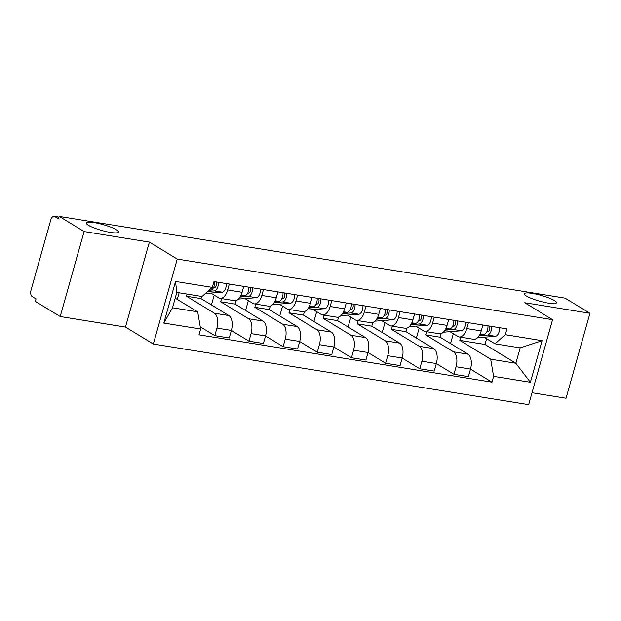 <?xml version="1.0" encoding="UTF-8"?>
<svg xmlns="http://www.w3.org/2000/svg" width="621" height="621" viewBox="0 0 621 621"><rect width="100%" height="100%" fill="white"/><g stroke="black" fill="none" stroke-linecap="round" stroke-linejoin="round"><path stroke-width="0.93" d="M526.367 296.007A16.744 2.996 -164.3 0 1 524.264 293.741A16.744 2.996 -164.3 0 1 536.637 294.238A16.744 2.996 -164.3 0 1 554.398 300.541A16.744 2.996 -164.3 0 1 556.501 302.807A16.744 2.996 -164.3 0 1 544.128 302.311A16.744 2.996 -164.3 0 1 526.367 296.007M88.407 225.26A16.744 2.996 -164.3 0 1 86.303 222.993A16.744 2.996 -164.3 0 1 98.669 223.49A16.744 2.996 -164.3 0 1 116.438 229.786A16.744 2.996 -164.3 0 1 118.533 232.052A16.744 2.996 -164.3 0 1 106.168 231.563A16.744 2.996 -164.3 0 1 88.407 225.26M532.034 392.759L566.057 398.255L589.95 313.271L565.071 298.127L59.228 216.411L84.107 231.548L60.214 316.539L125.473 327.081L153.348 344.042L528.681 404.675L552.574 319.691L177.241 259.058L149.358 242.089L84.107 231.548M60.214 316.539L35.335 301.402L36.034 298.918L32.16 296.566A5.232 2.771 -80.8 0 1 31.05 290.085L50.759 219.966A5.232 2.771 -80.8 0 1 54.097 216.325L59.026 217.117M589.95 313.271L524.691 302.722L552.574 319.691M58.995 217.234L54.656 216.527L58.529 218.887L59.228 216.411M54.656 216.527A5.232 2.771 -80.8 0 0 54.097 216.325M187.115 294.082L186.51 296.24L214.385 313.209A12.032 6.381 99.2 0 1 216.931 328.105L214.812 335.666L229.265 337.995L231.385 330.442A12.032 6.381 -80.8 0 0 228.839 315.546L200.963 298.577L201.569 296.419M219.989 298.328L234.443 300.665A12.032 6.381 -80.8 0 0 242.112 292.281L227.659 289.945A12.032 6.381 99.2 0 1 219.989 298.328A12.032 6.381 99.2 0 1 218.708 297.847L210.83 293.058M227.659 289.945L229.32 284.045M177.264 299.431L179.135 292.794M200.234 326.793L214.812 335.666M242.112 292.281L243.774 286.382M221.565 298.585L220.665 301.759L248.547 318.728A12.032 6.381 99.2 0 1 251.094 333.624L248.974 341.185L263.42 343.514L265.547 335.961A12.032 6.381 -80.8 0 0 263.001 321.065L235.118 304.096L236.127 300.525M263.483 289.565L261.821 295.464A12.032 6.381 99.2 0 1 254.152 303.848A12.032 6.381 99.2 0 1 252.863 303.366L244.992 298.577M211.427 304.95L214.198 295.099M231.377 330.473L248.974 341.185M254.152 303.848L268.606 306.184A12.032 6.381 -80.8 0 0 276.275 297.801L277.929 291.901M255.72 304.104L254.827 307.279L282.71 324.247A12.032 6.381 99.2 0 1 285.256 339.144L283.129 346.697L297.583 349.033L299.71 341.48A12.032 6.381 -80.8 0 0 297.164 326.584L269.281 309.615L270.282 306.044M297.638 295.084L295.984 300.983A12.032 6.381 99.2 0 1 288.315 309.367A12.032 6.381 99.2 0 1 287.026 308.885L279.155 304.096M245.59 310.469L248.353 300.618M265.54 335.992L283.129 346.697M288.315 309.367L302.761 311.703A12.032 6.381 -80.8 0 0 310.438 303.32L312.091 297.42M289.883 309.623L288.99 312.798L316.873 329.767A12.032 6.381 99.2 0 1 319.419 344.663L317.292 352.216L331.746 354.552L333.873 346.999A12.032 6.381 -80.8 0 0 331.319 332.095L303.444 315.134L304.445 311.563M331.8 300.603L330.139 306.502A12.032 6.381 99.2 0 1 322.47 314.886A12.032 6.381 99.2 0 1 321.189 314.405L313.318 309.615M279.753 315.988L282.516 306.137M299.702 341.511L317.292 352.216M322.47 314.886L336.924 317.215A12.032 6.381 -80.8 0 0 344.593 308.839L346.254 302.939M324.046 315.134L323.153 318.317L351.028 335.286A12.032 6.381 99.2 0 1 353.574 350.182L351.455 357.735L365.909 360.071L368.028 352.518A12.032 6.381 -80.8 0 0 365.482 337.614L337.607 320.653L338.608 317.083M365.963 306.122L364.302 312.021A12.032 6.381 99.2 0 1 356.633 320.405A12.032 6.381 99.2 0 1 355.352 319.924L347.481 315.134M313.908 321.507L316.679 311.657M333.857 347.03L351.455 357.735M356.633 320.405L371.086 322.734A12.032 6.381 -80.8 0 0 378.756 314.358L380.417 308.458M358.208 320.653L357.316 323.836L385.191 340.805A12.032 6.381 99.2 0 1 387.737 355.701L385.618 363.254L400.064 365.59L402.191 358.03A12.032 6.381 -80.8 0 0 399.645 343.134L371.762 326.172L372.771 322.602M400.126 311.641L398.465 317.541A12.032 6.381 99.2 0 1 390.795 325.924A12.032 6.381 99.2 0 1 389.507 325.443L381.636 320.646M348.07 327.026L350.842 317.176M353.574 350.182L368.028 352.518L385.618 363.254M390.795 325.924L405.249 328.253A12.032 6.381 -80.8 0 0 412.918 319.877L414.58 313.978M392.371 326.172L391.471 329.355L419.354 346.316A12.032 6.381 99.2 0 1 421.9 361.22L419.773 368.773L434.226 371.11L436.353 363.549A12.032 6.381 -80.8 0 0 433.807 348.653L405.924 331.692L406.934 328.121M434.281 317.16L432.627 323.06A12.032 6.381 99.2 0 1 424.958 331.435A12.032 6.381 99.2 0 1 423.669 330.954L415.798 326.165M382.233 332.538L384.997 322.695M402.183 358.069L419.773 368.773M424.958 331.435L439.412 333.772A12.032 6.381 -80.8 0 0 447.081 325.396L448.735 319.497M426.526 331.692L425.633 334.874L453.516 351.835A12.032 6.381 99.2 0 1 456.062 366.739L453.935 374.292L468.389 376.629L470.516 369.068A12.032 6.381 -80.8 0 0 467.97 354.172L440.087 337.211L441.089 333.64M468.444 322.679L466.79 328.579A12.032 6.381 99.2 0 1 459.113 336.955A12.032 6.381 99.2 0 1 457.832 336.473L449.961 331.684M416.396 338.057L419.159 328.214M436.346 363.588L453.935 374.292M459.113 336.955L473.567 339.291A12.032 6.381 -80.8 0 0 481.236 330.915L482.897 325.016M425.633 334.874L440.087 337.211M391.471 329.355L405.924 331.692M357.316 323.836L371.762 326.172M323.153 318.317L337.607 320.653M288.99 312.798L303.444 315.134M254.827 307.279L269.281 309.615M220.665 301.759L235.118 304.096M186.51 296.24L200.963 298.577M197.68 311.851L200.614 329.014L163.828 323.075L175.526 281.445L212.312 287.391L201.996 296.489L176.814 292.421L172.498 307.783L197.68 311.851L175.2 298.173M460.689 337.211L459.796 340.393L484.978 344.461L515.857 363.254L520.173 347.892L494.991 343.824L505.308 334.719L506.946 328.897L213.95 281.561L212.312 287.391M505.308 334.719L542.102 340.665L530.396 382.288L493.61 376.349L490.675 359.186L515.857 363.254L530.396 382.288M200.614 329.014L198.976 334.835L491.972 382.171L493.61 376.349M153.348 344.042L177.241 259.058M125.473 327.081L149.358 242.089M484.978 344.461L486.592 338.709M459.796 340.393L490.675 359.186M494.991 343.824L484.124 337.203M470.501 369.107L491.972 382.171M450.551 343.576L453.322 333.733M163.828 323.075L172.498 307.783M175.526 281.445L176.814 292.421M520.173 347.892L542.102 340.665M213.531 287.608L214.571 287.531A3.136 1.661 -80.8 0 0 216.356 285.334A3.136 1.661 -80.8 0 0 216.139 281.918M207.756 291.404L214.261 290.9A6.544 3.47 -80.8 0 0 218.406 282.283M205.404 293.485L222.139 292.173A6.544 3.47 -80.8 0 0 226.285 283.556M208.873 290.426L210.535 290.294A6.544 3.47 -80.8 0 0 214.68 281.686M247.694 293.128L248.726 293.05A3.136 1.661 -80.8 0 0 250.519 290.845A3.136 1.661 -80.8 0 0 250.302 287.438M240.032 297.071L248.416 296.419A6.544 3.47 -80.8 0 0 252.568 287.802M238.41 299.089L256.302 297.692A6.544 3.47 -80.8 0 0 260.447 289.075M240.583 296.139L244.697 295.813A6.544 3.47 -80.8 0 0 248.842 287.205M281.856 298.647L282.889 298.569A3.136 1.661 -80.8 0 0 284.682 296.364A3.136 1.661 -80.8 0 0 284.465 292.957M274.195 302.59L282.578 301.93A6.544 3.47 -80.8 0 0 286.723 293.322M272.572 304.608L290.465 303.203A6.544 3.47 -80.8 0 0 294.61 294.595M274.746 301.659L278.86 301.332A6.544 3.47 -80.8 0 0 283.005 292.724M316.019 304.166L317.052 304.088A3.136 1.661 -80.8 0 0 318.837 301.884A3.136 1.661 -80.8 0 0 318.62 298.476M308.358 308.109L316.741 307.449A6.544 3.47 -80.8 0 0 320.886 298.841M306.727 310.127L324.62 308.722A6.544 3.47 -80.8 0 0 328.773 300.114M308.901 307.17L313.015 306.852A6.544 3.47 -80.8 0 0 317.168 298.235M350.174 309.685L351.214 309.607A3.136 1.661 -80.8 0 0 353 307.403A3.136 1.661 -80.8 0 0 352.782 303.995M342.513 313.628L350.904 312.968A6.544 3.47 -80.8 0 0 355.049 304.36M340.89 315.647L358.783 314.242A6.544 3.47 -80.8 0 0 362.928 305.633M343.064 312.689L347.178 312.371A6.544 3.47 -80.8 0 0 351.323 303.754M384.337 315.204L385.369 315.126A3.136 1.661 -80.8 0 0 387.162 312.922A3.136 1.661 -80.8 0 0 386.945 309.514M376.675 319.147L385.059 318.488A6.544 3.47 -80.8 0 0 389.212 309.879M375.053 321.166L392.946 319.761A6.544 3.47 -80.8 0 0 397.091 311.152M377.226 318.208L381.341 317.89A6.544 3.47 -80.8 0 0 385.486 309.274M418.5 320.723L419.532 320.638A3.136 1.661 -80.8 0 0 421.325 318.441A3.136 1.661 -80.8 0 0 421.108 315.033M410.838 324.667L419.222 324.007A6.544 3.47 -80.8 0 0 423.367 315.398M409.216 326.685L427.108 325.28A6.544 3.47 -80.8 0 0 431.253 316.671M411.389 323.727L415.503 323.409A6.544 3.47 -80.8 0 0 419.649 314.793M452.662 326.242L453.695 326.157A3.136 1.661 -80.8 0 0 455.48 323.96A3.136 1.661 -80.8 0 0 455.263 320.545M445.001 330.186L453.384 329.526A6.544 3.47 -80.8 0 0 457.53 320.917M443.371 332.204L461.271 330.799A6.544 3.47 -80.8 0 0 465.416 322.19M445.544 329.246L449.658 328.928A6.544 3.47 -80.8 0 0 453.811 320.312M486.817 331.761L487.858 331.676A3.136 1.661 -80.8 0 0 489.643 329.479A3.136 1.661 -80.8 0 0 489.426 326.064M479.164 335.705L487.547 335.045A6.544 3.47 -80.8 0 0 491.692 326.436M477.533 337.723L495.426 336.318A6.544 3.47 -80.8 0 0 499.571 327.709M479.707 334.766L483.821 334.447A6.544 3.47 -80.8 0 0 487.966 325.831M467.97 354.172L453.516 351.835M433.807 348.653L419.354 346.316M399.645 343.134L385.191 340.805M365.482 337.614L351.028 335.286M331.319 332.095L316.873 329.767M297.164 326.584L282.71 324.247M263.001 321.065L248.547 318.728M228.839 315.546L214.385 313.209M447.081 325.396L432.627 323.06M412.918 319.877L398.465 317.541M378.756 314.358L364.302 312.021M344.593 308.839L330.139 306.502M310.438 303.32L295.984 300.983M276.275 297.801L261.821 295.464M481.236 330.915L466.79 328.579M436.353 363.549L421.9 361.22M402.191 358.03L387.737 355.701M333.873 346.999L319.419 344.663M299.71 341.48L285.256 339.144M265.547 335.961L251.094 333.624M231.385 330.442L216.931 328.105M470.516 369.068L456.062 366.739M214.261 290.9L222.139 292.173M209.254 290.085L210.535 290.294M248.416 296.419L256.302 297.692M241.033 295.223L244.697 295.813M282.578 301.93L290.465 303.203M275.196 300.743L278.86 301.332M316.741 307.449L324.62 308.722M309.359 306.262L313.015 306.852M350.904 312.968L358.783 314.242M343.522 311.781L347.178 312.371M385.059 318.488L392.946 319.761M377.684 317.3L381.341 317.89M419.222 324.007L427.108 325.28M411.839 322.819L415.503 323.409M453.384 329.526L461.271 330.799M446.002 328.33L449.658 328.928M487.547 335.045L495.426 336.318M480.165 333.85L483.821 334.447"/></g></svg>

